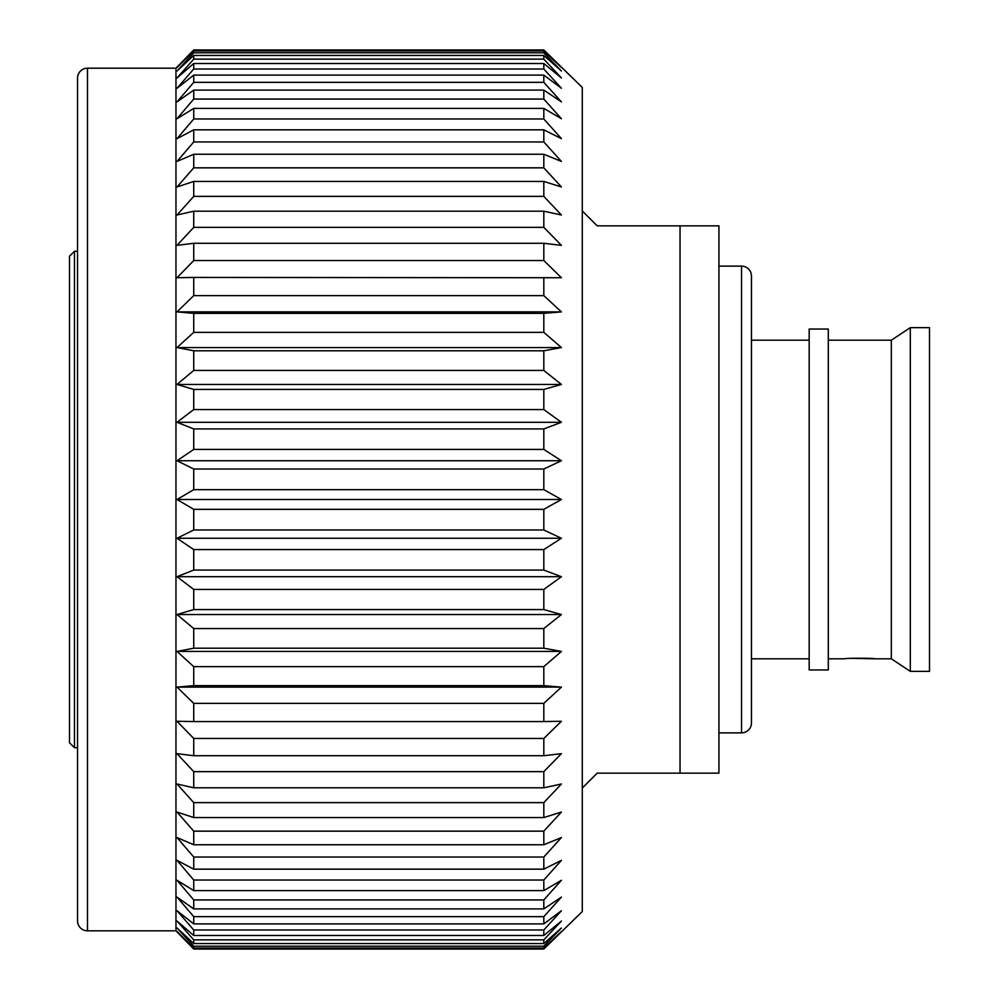 <?xml version="1.0" encoding="UTF-8"?>
<svg xmlns="http://www.w3.org/2000/svg" width="999" height="999" viewBox="0 0 999 999"><rect width="100%" height="100%" fill="white"/><g stroke="black" fill="none" stroke-linecap="round" stroke-linejoin="round"><path stroke-width="1.5" d="M718.93 732.879L741.533 732.879A9.928 9.928 0 0 0 751.46 722.951L751.46 276.049A9.928 9.928 0 0 0 741.533 266.121L718.93 266.121M751.46 658.803L809.178 658.803M751.46 340.197L809.178 340.197M809.178 329.046L809.178 669.954L828.296 669.954L828.296 329.046L809.178 329.046M828.296 658.803L844.917 658.803C844.018 658.041 875.586 658.041 874.699 658.803L891.32 658.803L910.314 671.353L929.507 671.353L929.507 327.647L910.314 327.647L910.314 671.353M828.296 340.197L891.32 340.197L891.32 658.803M891.32 340.197L910.314 327.647M874.699 658.803L851.16 658.341M175.961 930.818L175.961 68.182L87.475 68.182A9.928 9.928 0 0 0 77.547 78.109L77.547 920.891A9.928 9.928 0 0 0 87.475 930.818L175.961 930.818L193.731 949.05L543.818 949.05L561.413 931.468L543.818 948.051L193.731 948.051L177.023 931.468L193.731 949.05M175.961 68.182L193.731 49.95L543.818 49.95L582.292 87.462L582.292 911.538L543.818 949.05M543.818 49.95L193.731 50.075L177.023 67.532L193.731 50.949L193.731 52.81L177.023 71.016L193.731 55.444L193.731 59.141L177.023 77.947L193.731 63.511L193.731 69.018L177.023 88.262L193.731 75.1L193.731 82.355L177.023 101.898L193.731 90.097L193.731 99.063L177.023 118.731L193.731 108.391L193.731 118.981L177.023 138.636L193.731 129.833L193.731 141.97L177.023 161.438L193.731 154.246L193.731 167.844L177.023 186.963L193.731 181.443L193.731 196.378L177.023 215.01L193.731 211.201L193.731 227.36L177.023 245.342L193.731 243.281L193.731 260.539L177.023 277.722L193.731 277.435L193.731 295.629L177.023 311.888L193.731 313.361L193.731 332.367L177.023 347.565L193.731 350.786L193.731 370.442L177.023 384.465L193.731 389.423L193.731 409.565L177.023 422.29L193.731 428.933L193.731 449.413L177.023 460.739L193.731 469.018L193.731 489.66L177.023 499.5L193.731 509.34L193.731 529.982L177.023 538.261L193.731 549.587L193.731 570.067L177.023 576.71L193.731 589.435L193.731 609.577L177.023 614.535L193.731 628.558L193.731 648.214L177.023 651.435L193.731 666.633L193.731 685.639L177.023 687.112L193.731 703.371L193.731 721.565L177.023 721.278L193.731 738.461L193.731 755.719L177.023 753.658L193.731 771.64L193.731 787.799L177.023 783.99L193.731 802.622L193.731 817.557L177.023 812.037L193.731 831.156L193.731 844.754L177.023 837.562L193.731 857.03L193.731 869.167L177.023 860.364L193.731 880.019L193.731 890.609L177.023 880.269L193.731 899.937L193.731 908.903L177.023 897.102L193.731 916.645L193.731 923.9L177.023 910.738L193.731 929.982L193.731 935.489L177.023 921.053L193.731 939.859L193.731 943.556L177.023 927.984L193.731 946.19L193.731 948.051M193.731 50.949L543.818 50.949L561.413 67.532L543.818 50.075M543.818 50.949L543.818 52.81L193.731 52.81M193.731 55.444L543.818 55.444L561.413 71.016L543.818 52.81M543.818 55.444L543.818 59.141L193.731 59.141M193.731 63.511L543.818 63.511L561.413 77.947L543.818 59.141M543.818 63.511L543.818 69.018L193.731 69.018M193.731 75.1L543.818 75.1L561.413 88.262L543.818 69.018M543.818 75.1L543.818 82.355L193.731 82.355M193.731 90.097L543.818 90.097L561.413 101.898L543.818 82.355M543.818 90.097L543.818 99.063L193.731 99.063M193.731 108.391L543.818 108.391L561.413 118.731L543.818 99.063M543.818 108.391L543.818 118.981L193.731 118.981M193.731 129.833L543.818 129.833L561.413 138.636L543.818 118.981M543.818 129.833L543.818 141.97L193.731 141.97M193.731 154.246L543.818 154.246L561.413 161.438L543.818 141.97M543.818 154.246L543.818 167.844L193.731 167.844M193.731 181.443L543.818 181.443L561.413 186.963L543.818 167.844M543.818 181.443L543.818 196.378L193.731 196.378M193.731 211.201L543.818 211.201L561.413 215.01L543.818 196.378M543.818 211.201L543.818 227.36L193.731 227.36M193.731 243.281L543.818 243.281L561.413 245.342L543.818 227.36M543.818 243.281L543.818 260.539L193.731 260.539M193.731 277.435L561.413 277.722L543.818 260.539M543.818 277.435L543.818 295.629L193.731 295.629M193.731 313.361L543.818 313.361L561.413 311.888L543.818 295.629M543.818 313.361L543.818 332.367L193.731 332.367M193.731 350.786L543.818 350.786L561.413 347.565L543.818 332.367M543.818 350.786L543.818 370.442L193.731 370.442M193.731 389.423L543.818 389.423L561.413 384.465L543.818 370.442M543.818 389.423L543.818 409.565L193.731 409.565M193.731 428.933L543.818 428.933L561.413 422.29L543.818 409.565M543.818 428.933L543.818 449.413L193.731 449.413M193.731 469.018L543.818 469.018L561.413 460.739L543.818 449.413M543.818 469.018L543.818 489.66L193.731 489.66M193.731 509.34L543.818 509.34L561.413 499.5L543.818 489.66M543.818 509.34L543.818 529.982L193.731 529.982M193.731 549.587L543.818 549.587L561.413 538.261L543.818 529.982M543.818 549.587L543.818 570.067L193.731 570.067M193.731 589.435L543.818 589.435L561.413 576.71L543.818 570.067M543.818 589.435L543.818 609.577L193.731 609.577M193.731 628.558L543.818 628.558L561.413 614.535L543.818 609.577M543.818 628.558L543.818 648.214L193.731 648.214M193.731 666.633L543.818 666.633L561.413 651.435L543.818 648.214M543.818 666.633L543.818 685.639L193.731 685.639M193.731 703.371L543.818 703.371L561.413 687.112L543.818 685.639M543.818 703.371L543.818 721.565L193.731 721.565M193.731 738.461L543.818 738.461L561.413 721.278L543.818 721.565M543.818 738.461L543.818 755.719L193.731 755.719M193.731 771.64L543.818 771.64L561.413 753.658L543.818 755.719M543.818 771.64L543.818 787.799L193.731 787.799M193.731 802.622L543.818 802.622L561.413 783.99L543.818 787.799M543.818 802.622L543.818 817.557L193.731 817.557M193.731 831.156L543.818 831.156L561.413 812.037L543.818 817.557M543.818 831.156L543.818 844.754L193.731 844.754M193.731 857.03L543.818 857.03L561.413 837.562L543.818 844.754M543.818 857.03L543.818 869.167L193.731 869.167M193.731 880.019L543.818 880.019L561.413 860.364L543.818 869.167M543.818 880.019L543.818 890.609L193.731 890.609M193.731 899.937L543.818 899.937L561.413 880.269L543.818 890.609M543.818 899.937L543.818 908.903L193.731 908.903M193.731 916.645L543.818 916.645L561.413 897.102L543.818 908.903M543.818 916.645L543.818 923.9L193.731 923.9M193.731 929.982L543.818 929.982L561.413 910.738L543.818 923.9M543.818 929.982L543.818 935.489L193.731 935.489M193.731 939.859L543.818 939.859L561.413 921.053L543.818 935.489M543.818 939.859L543.818 943.556L193.731 943.556M193.731 946.19L543.818 946.19L561.413 927.984L543.818 943.556M543.818 946.19L543.818 948.051M77.547 251.273L74.463 251.273L74.463 747.727L77.547 747.727M74.463 251.273L69.493 256.243L69.493 742.756L74.463 747.727M193.731 948.925L543.818 948.925M561.413 499.5L177.023 499.5M561.413 538.261L177.023 538.261M561.413 460.739L177.023 460.739M561.413 422.29L177.023 422.29M561.413 384.465L177.023 384.465M561.413 347.565L177.023 347.565M561.413 311.888L177.023 311.888M561.413 687.112L177.023 687.112M561.413 651.435L177.023 651.435M561.413 614.535L177.023 614.535M561.413 576.71L177.023 576.71M680.044 225.861L718.93 225.861L718.93 773.139L680.044 773.139L680.044 225.861L597.19 225.861L582.292 210.964M582.292 788.036L597.19 773.139L680.044 773.139M741.533 732.879L741.533 266.121M87.475 68.182L87.475 930.818"/></g></svg>
